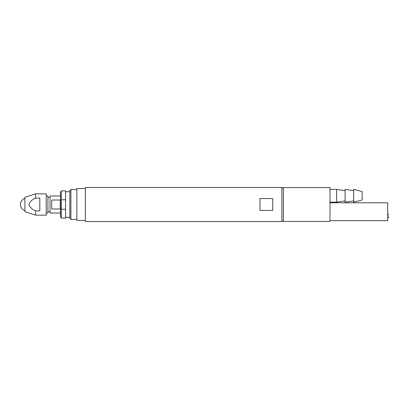 <?xml version="1.0" encoding="UTF-8"?>
<svg xmlns="http://www.w3.org/2000/svg" width="409" height="409" viewBox="0 0 409 409"><rect width="100%" height="100%" fill="white"/><g stroke="black" fill="none" stroke-linecap="round" stroke-linejoin="round"><path stroke-width="0.61" d="M259.955 198.575L272.731 198.575L272.731 210.425L259.955 210.425L259.955 198.575M281.903 221.53L281.903 187.47L85.379 187.47L85.379 221.53L281.903 221.53L283.376 220.681M283.376 188.319L281.903 187.47M330.002 187.573L330.002 221.427L330.002 187.573L283.376 187.573L283.376 221.427L330.002 221.427M345.119 200.88L336.602 202.158L336.602 189.382L330.216 189.382M353.637 200.88L345.119 202.158L345.119 189.382L353.637 190.66M362.149 195.773L362.149 191.514L353.637 189.382L353.637 202.158L362.149 200.027L362.149 195.773M387.742 213.207L387.742 212.767L387.742 213.207M387.742 213.518L387.742 213.201L387.742 213.518M387.742 212.879L387.742 213.201L387.742 212.879M387.696 214.618L388.55 214.618L388.55 214.96L387.696 214.96M330.216 202.798L387.696 202.798L387.696 220.681L330.216 220.681M387.696 217.107L388.55 217.107L388.55 217.619L387.696 217.619M387.742 214.618L387.742 213.917L387.742 214.618M387.742 214.393L387.742 214.009L387.742 214.393M60.256 204.5L60.256 208.984L51.739 208.984L51.739 200.016L60.256 200.016L60.256 204.5M60.471 213.017L50.036 213.017L50.036 195.983L60.471 195.983M46.207 213.017L47.909 213.017L47.909 195.983L46.207 195.983M70.9 219.403L69.837 218.34L69.837 190.66L70.9 189.597L70.9 219.403L76.861 219.403M61.319 209.239L61.319 199.761L65.578 199.761L65.578 209.239L61.319 209.239L61.319 218.125L65.578 218.125L65.578 209.239M61.319 199.761L61.319 190.875L65.578 190.875L65.578 199.761M35.563 193.856L46.207 193.856L46.207 215.144L35.563 215.144L24.913 211.739L24.913 197.261L35.563 193.856L35.563 198.114L39.816 198.114L39.816 210.886L35.563 210.886C32.337 209.659 30.118 207.537 28.906 204.52C30.077 201.489 32.296 199.357 35.563 198.114M35.563 215.144L35.563 210.886M85.379 188.534L76.861 188.534L85.379 188.534L85.379 220.466L76.861 220.466L76.861 188.534M61.319 217.189L60.471 217.189L60.471 191.811L61.319 191.811M345.119 190.66L336.602 189.382M336.602 202.158L330.216 202.158M50.036 211.739L47.909 211.739M50.036 197.261L47.909 197.261M65.578 191.724L69.837 191.724M70.9 189.597L76.861 189.597M65.578 217.276L69.837 217.276M24.913 198.411A6.386 6.386 0 0 0 24.913 210.589"/></g></svg>
